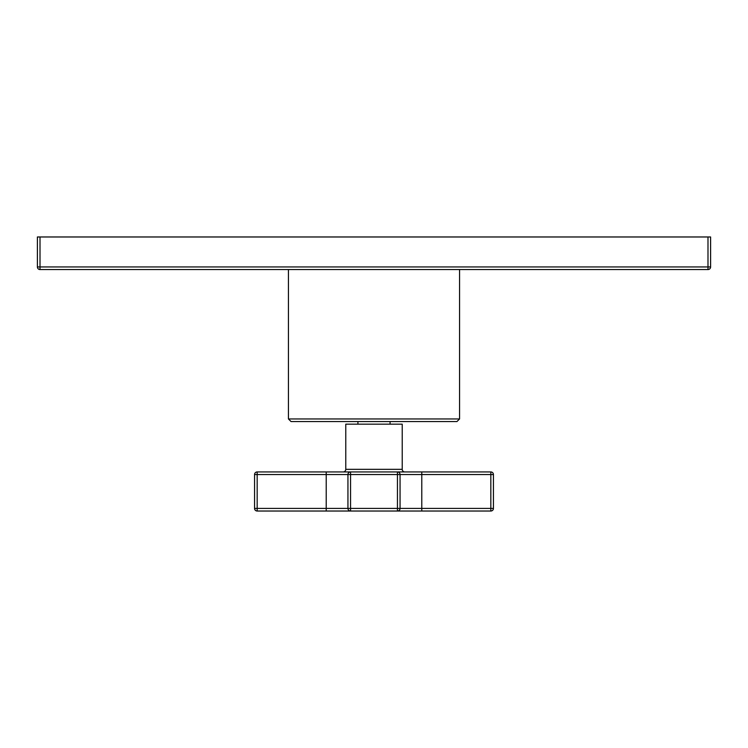 <?xml version="1.0" encoding="UTF-8"?>
<svg xmlns="http://www.w3.org/2000/svg" width="748" height="748" viewBox="0 0 748 748"><rect width="100%" height="100%" fill="white"/><g stroke="black" fill="none" stroke-linecap="round" stroke-linejoin="round"><path stroke-width="1.12" d="M710.6 266.942A2.609 2.609 0 0 1 707.991 269.542L40.009 269.542L40.009 236.976L710.6 236.976L710.6 266.942L37.4 266.942L37.4 236.976L40.009 236.976M707.991 269.542L707.991 236.976M40.009 269.542A2.609 2.609 0 0 1 37.4 266.942M456.953 421.554L291.047 421.554L288.438 418.955L459.562 418.955L456.953 421.554M357.927 421.554L357.927 424.163M390.073 421.554L390.073 424.163M490.828 511.024A2.609 2.609 0 0 0 493.437 508.425L490.828 508.425L490.828 511.024L397.45 511.024A2.609 2.609 0 0 0 400.058 508.425L400.058 474.55A2.609 2.609 0 0 0 397.45 471.941L404.836 471.941A2.609 2.609 90 0 1 402.228 469.333L402.228 424.163L345.772 424.163L345.772 469.333A2.609 2.609 -90 0 1 343.164 471.941L490.828 471.941L490.828 474.55L493.437 474.55A2.609 2.609 0 0 0 490.828 471.941M421.779 471.941L421.779 474.55L490.828 474.55L490.828 508.425L397.45 508.425L397.45 511.024L257.172 511.024L257.172 471.941L350.55 471.941A2.609 2.609 0 0 0 347.942 474.55L350.55 474.55L350.55 471.941M257.172 471.941A2.609 2.609 0 0 0 254.563 474.55L347.942 474.55L347.942 508.425A2.609 2.609 0 0 0 350.55 511.024L350.55 508.425L254.563 508.425L254.563 474.55M397.45 471.941L397.45 474.55L421.779 474.55L421.779 511.024M493.437 508.425L493.437 474.55M254.563 508.425A2.609 2.609 0 0 0 257.172 511.024M402.228 469.333L345.772 469.333M326.221 511.024L326.221 471.941M350.55 508.425L350.55 474.55L397.45 474.55L397.45 508.425L350.55 508.425M288.438 269.542L288.438 418.955M459.562 269.542L459.562 418.955"/></g></svg>
